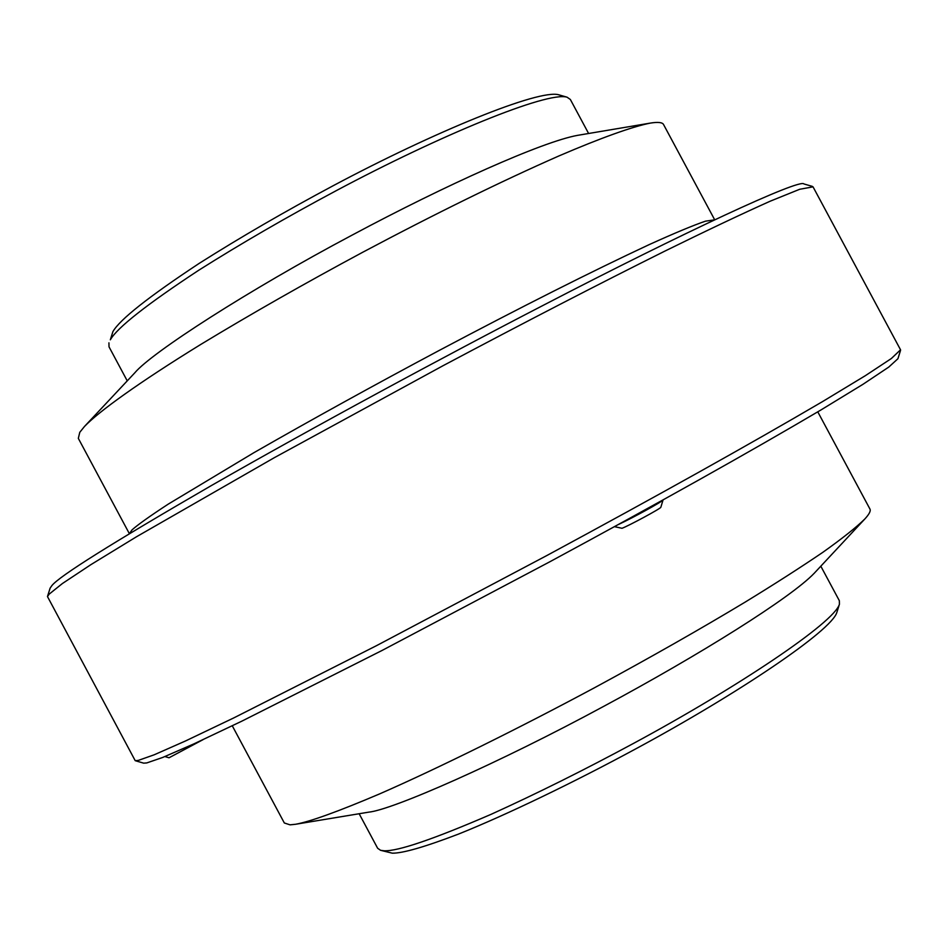 <?xml version="1.0" encoding="UTF-8"?>
<svg xmlns="http://www.w3.org/2000/svg" width="948" height="948" viewBox="0 0 948 948"><rect width="100%" height="100%" fill="white"/><g stroke="black" fill="none" stroke-linecap="round" stroke-linejoin="round"><path stroke-width="1.42" d="M567.058 97.194L558.858 94.824C539.305 88.792 434.172 131.855 333.044 185.796C285.182 211.333 240.638 237.154 199.412 263.236C148.528 296.819 119.685 319.642 112.883 331.681L110.335 339.799C117.22 327.676 146.75 304.45 198.926 270.121C241.219 243.435 286.924 216.974 336.066 190.761C439.872 135.374 547.482 91.103 567.058 97.194L570.352 99.481L588.601 133.49M127.245 380.871L109.02 346.838L108.937 342.832M714.685 219.794L663.576 124.579C662.474 122.339 658.03 121.854 650.245 123.11L577.581 135.351C542.078 141.785 446.117 184.813 351.803 235.282C248.376 290.147 151.538 352.739 134.9 372.706L84.49 426.47L79.774 432.312L78.328 438.379L129.355 533.653M650.245 123.11C632.446 126.629 600.748 137.981 558.988 155.91C500.947 181.459 435.499 213.584 362.634 252.298C305.031 283.239 251.078 313.942 200.798 344.42C137.91 383.17 98.616 411.716 84.49 426.47M812.4 186.401L803.951 183.959C800.017 178.295 682.75 232.841 544.484 304.675C445.406 355.844 311.572 428.129 211.546 485.459C112.267 542.92 59.025 576.325 51.844 585.651L50.114 588.163L47.471 596.553L49.201 594.112L62.402 583.53L90.866 564.664L136.393 536.817L274.363 457.659L443.19 365.632C524.943 322.178 598.769 284.033 664.667 251.208C706.876 230.459 742.023 213.81 770.108 201.237L799.685 189.28L813.04 186.851L900.541 349.8L891.369 358.51L865.251 375.74L822.378 401.691C748.873 444.766 657.059 496.029 546.937 555.481L376.486 645.671L233.907 717.849L185.535 740.957L154.18 754.798L138.254 760.426L135.22 760.687L47.471 596.553M135.22 760.687L143.669 763.152L146.774 762.927L162.712 757.452L193.83 743.907L241.657 721.25L382.174 650.399L549.828 561.773C658.066 503.317 748.363 452.753 820.731 410.093L862.988 384.296L888.797 367.054L897.922 358.723L900.553 350.333M164.893 756.563L169.028 757.772L203.109 739.618M663.043 499.952L663.043 499.999C662.806 501.35 632.494 518.011 618.558 524.445M614.494 526.673L622.018 528.285C628.417 525.962 661.029 508.389 660.839 507.263L663.043 499.999M232.272 725.789L284.329 822.983L290.017 824.831L295.598 824.262C310.091 821.667 338.069 811.571 379.532 793.938C437.976 768.366 519.113 728.206 595.356 687.288C650.79 657.26 700.785 628.832 745.329 602.004C774.765 583.992 800.574 567.437 822.793 552.352C842.144 538.582 856.127 527.491 864.742 519.077C869.257 514.183 870.987 510.83 869.92 508.993L817.78 411.847M295.598 824.262L368.642 812.163C392.306 809.912 498.79 763.152 603.923 706.236C699.861 654.724 790.762 597.821 814.261 573.22L864.742 519.077M820.814 566.193L839.347 600.712L839.418 604.255C834.169 622.706 737.331 687.43 633.501 743.41C584.347 769.918 536.9 793.547 491.135 814.308C433.52 839.217 397.84 851.375 384.082 850.783L380.563 850.297L377.648 848.27L359.15 813.74M380.563 850.297L392.271 853.176C402.616 853.354 424.68 847.002 458.465 834.098C506.386 814.913 574.168 782.219 635.978 748.742C737.117 694.209 831.574 630.847 836.859 612.42L839.418 604.255M714.591 219.841L705.525 221.157C693.237 225.34 674.466 233.161 649.202 244.608C590.853 271.886 520.772 307.223 438.936 350.582C373.69 385.362 311.999 419.407 253.874 452.706L168.211 504.146C150.009 516.032 137.946 524.623 132.033 529.885L129.449 533.594"/></g></svg>
